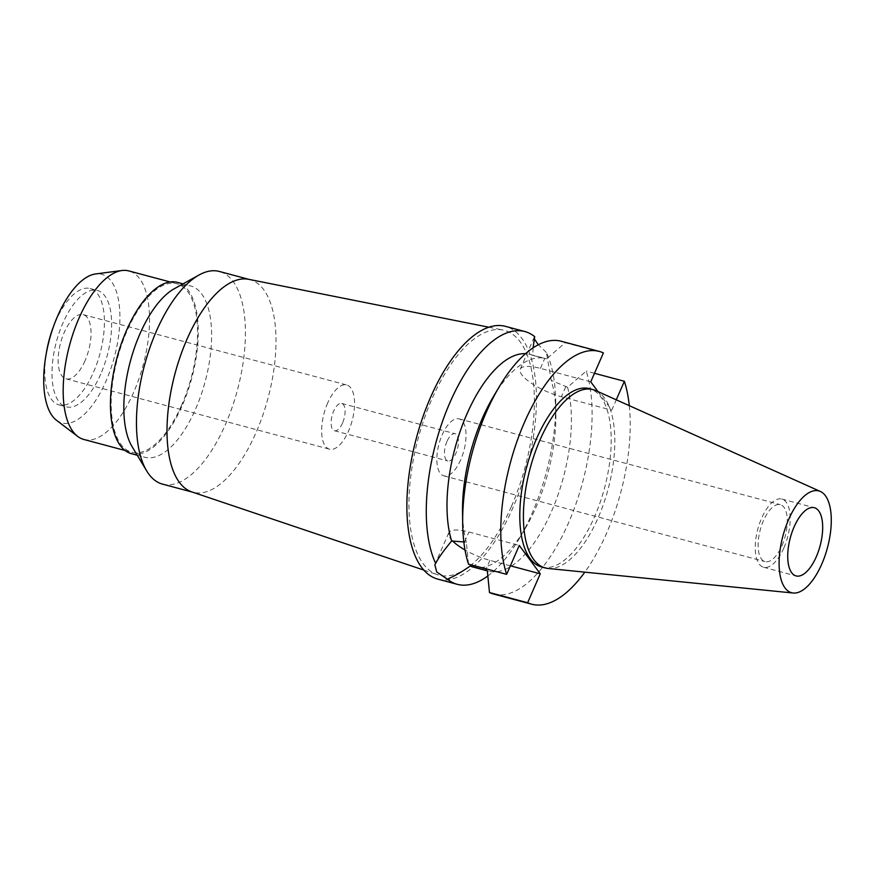 <?xml version="1.0" encoding="UTF-8"?>
<svg xmlns="http://www.w3.org/2000/svg" width="875" height="875" viewBox="0 0 875 875"><rect width="100%" height="100%" fill="white"/><g stroke="black" fill="none" stroke-linecap="round" stroke-linejoin="round"><path stroke-width="0.66" stroke-dasharray="4.38 3.28" d="M595.634 390.556A92.312 40.327 -75 0 1 598.073 517.934A92.312 40.327 -75 0 1 548.122 568.477M541.691 567A92.312 40.327 105 0 0 594.464 516.972A92.312 40.327 105 0 0 589.323 388.631M597.997 391.617L611.734 410.189L616.273 399.82M629.289 405.661A130.834 57.148 -75 0 1 606.55 533.312A130.834 57.148 -75 0 1 584.828 572.152M510.377 565.819L489.902 560.35A33.436 9.887 23.6 0 1 465.03 550.003M452.528 540.903A33.436 9.887 23.6 0 1 450.352 538.409A33.436 9.887 23.6 0 1 448.777 532.788A33.436 9.887 23.6 0 1 468.923 531.989L519.28 545.431M473.047 567.044A110.064 48.081 105 0 0 525.153 528.664A110.064 48.081 105 0 0 535.97 507.391A110.064 48.081 105 0 0 555.877 413.613A110.064 48.081 105 0 0 551.25 380.384L546.394 352.472A130.834 57.148 -75 0 1 555.723 401.942A130.834 57.148 -75 0 1 532.066 513.417A130.834 57.148 -75 0 1 519.203 538.705A130.834 57.148 -75 0 1 487.834 575.958M493.62 594.038A130.834 57.148 105 0 0 568.411 523.119A130.834 57.148 105 0 0 586.228 371.087L567.547 387.231L551.25 380.384M567.547 387.231A110.064 48.081 -75 0 1 551.48 511.536A110.064 48.081 -75 0 1 488.556 571.189A110.064 48.081 -75 0 1 487.331 570.817M594.486 373.297L586.228 371.087M590.756 381.828L540.4 368.386A33.436 9.887 -156.4 0 0 520.253 369.173A33.436 9.887 -156.4 0 0 521.839 374.806A33.436 9.887 -156.4 0 0 561.378 396.747L611.734 410.189M533.105 347.812L532.755 355.381L546.569 358.87L565.261 342.727L603.4 352.909M565.261 342.727A130.834 57.148 105 0 0 561.127 341.228M468.508 564.167L466.364 542.456L463.816 541.789M466.364 542.456A110.064 48.081 -75 0 1 462.525 511.941M493.248 396.889A110.064 48.081 -75 0 1 545.344 358.509A110.064 48.081 -75 0 1 546.569 358.87M532.755 355.381A110.064 48.081 105 0 0 529.845 354.364A110.064 48.081 105 0 0 525.503 353.675M437.905 579.152A130.834 57.148 105 0 0 512.695 508.244A130.834 57.148 105 0 0 505.411 326.342M546.394 352.472L538.311 344.739M534.231 338.734L534.702 336.667M511.394 506.483A126.678 55.333 -75 0 1 437.489 574.7A126.678 55.333 -75 0 1 431.922 399.022A126.678 55.333 -75 0 1 502.83 330.006A126.678 55.333 -75 0 1 511.394 506.483M248.577 279.3A110.064 48.081 -75 0 1 249.9 279.606A110.064 48.081 -75 0 1 256.025 432.633A110.064 48.081 -75 0 1 193.102 492.286A110.064 48.081 -75 0 1 191.811 491.903M162.52 484.127A110.064 48.081 105 0 0 225.444 424.473A110.064 48.081 105 0 0 219.319 271.447M174.234 288.772A88.681 38.73 -75 0 1 190.586 285.917A88.681 38.73 -75 0 1 195.53 409.205A88.681 38.73 -75 0 1 144.834 457.264A88.681 38.73 -75 0 1 132.081 446.622M131.48 453.698A88.681 38.73 105 0 0 182.175 405.639A88.681 38.73 105 0 0 177.231 282.352M181.716 405.016A87.227 38.095 -75 0 1 131.852 452.287A87.227 38.095 -75 0 1 126.995 331.023A87.227 38.095 -75 0 1 176.859 283.752A87.227 38.095 -75 0 1 181.716 405.016M83.847 439.469A87.227 38.095 105 0 0 133.711 392.197A87.227 38.095 105 0 0 128.855 270.933M56.525 420.284A76.945 33.611 105 0 0 105.941 381.281A76.945 33.611 105 0 0 95.605 273.952M100.691 374.194A60.222 26.305 -75 0 1 66.259 406.831A60.222 26.305 -75 0 1 62.913 323.105A60.222 26.305 -75 0 1 97.333 290.456A60.222 26.305 -75 0 1 100.691 374.194M46.178 354.08A60.222 26.305 105 0 0 59.041 404.906A60.222 26.305 105 0 0 93.472 372.269A60.222 26.305 105 0 0 90.114 288.531A60.222 26.305 105 0 0 55.694 321.18A60.222 26.305 105 0 0 53.637 326.178M85.006 360.817A33.228 14.514 -75 0 1 66.008 378.82A33.228 14.514 -75 0 1 64.159 332.62A33.228 14.514 -75 0 1 83.158 314.617A33.228 14.514 -75 0 1 85.006 360.817M327.677 402.992A33.228 14.514 105 0 0 329.525 449.192A33.228 14.514 105 0 0 348.512 431.178A33.228 14.514 105 0 0 346.664 384.978A33.228 14.514 105 0 0 327.677 402.992M342.53 423.073A14.12 6.169 -75 0 1 334.447 430.73A14.12 6.169 -75 0 1 333.659 411.097A14.12 6.169 -75 0 1 341.742 403.441A14.12 6.169 -75 0 1 342.53 423.073M447.016 441.361A14.12 6.169 105 0 0 447.803 460.994A14.12 6.169 105 0 0 455.875 453.348A14.12 6.169 105 0 0 455.087 433.705A14.12 6.169 105 0 0 447.016 441.361M460.688 459.856A29.488 12.884 -75 0 1 443.833 475.847A29.488 12.884 -75 0 1 442.192 434.842A29.488 12.884 -75 0 1 459.047 418.862A29.488 12.884 -75 0 1 460.688 459.856M781.966 545.65A29.488 12.884 105 0 0 780.314 504.656A29.488 12.884 105 0 0 763.459 520.636A29.488 12.884 105 0 0 765.1 561.63A29.488 12.884 105 0 0 781.966 545.65M783.781 548.122A35.306 15.422 -75 0 1 763.602 567.252A35.306 15.422 -75 0 1 761.633 518.164A35.306 15.422 -75 0 1 781.823 499.034A35.306 15.422 -75 0 1 783.781 548.122M489.902 560.35L486.172 568.881M565.742 386.761L561.378 396.747M540.4 368.386L544.764 358.389M464.559 541.975L468.923 531.989M487.342 570.861L488.556 571.189M529.845 354.364L545.344 358.509M448.777 532.788L434.875 564.605M555.877 413.613L555.723 401.942M525.153 528.664L519.203 538.705M520.253 369.173L534.209 337.236M423.927 570.128L437.489 574.7M488.797 327.206L502.83 330.006M249.244 279.442L249.9 279.606M192.456 492.122L193.102 492.286M183.017 283.894L190.586 285.917M137.255 455.241L144.834 457.264M125.103 450.494L131.852 452.287M170.111 281.947L176.859 283.752M59.041 404.906L66.259 406.831M90.114 288.531L97.333 290.456M66.008 378.82L329.525 449.192M83.158 314.617L346.664 384.978M334.447 430.73L447.803 460.994M341.742 403.441L455.087 433.705M443.833 475.847L765.1 561.63M459.047 418.862L780.314 504.656M763.602 567.252L796.086 575.925M781.823 499.034L814.308 507.708"/><path stroke-width="1.31" d="M821.734 564.167A52.697 23.023 -75 0 1 793.209 593.02A52.697 23.023 -75 0 1 788.67 519.466A52.697 23.023 -75 0 1 820.334 491.455A52.697 23.023 -75 0 1 821.734 564.167M816.277 556.795A35.306 15.422 105 0 0 814.308 507.708A35.306 15.422 105 0 0 794.128 526.848A35.306 15.422 105 0 0 796.086 575.925A35.306 15.422 105 0 0 816.277 556.795M793.209 593.02L548.122 568.477A92.312 40.327 -75 0 1 545.3 567.962A92.312 40.327 -75 0 1 540.159 439.622A92.312 40.327 -75 0 1 592.933 389.594A92.312 40.327 -75 0 1 595.634 390.556L820.334 491.455M592.933 389.594L589.323 388.631A92.312 40.327 105 0 0 536.55 438.659A92.312 40.327 105 0 0 541.691 567L545.3 567.962M584.828 572.152A130.834 57.148 -75 0 1 531.759 604.22A130.834 57.148 -75 0 1 527.625 602.722L540.258 573.803L519.28 545.431L506.647 574.35A130.834 57.148 -75 0 1 524.464 422.319A130.834 57.148 -75 0 1 599.266 351.411A130.834 57.148 -75 0 1 603.4 352.909L590.756 381.828L597.997 391.617M616.273 399.82L624.367 381.27A130.834 57.148 -75 0 1 629.289 405.661M540.258 573.803L510.377 565.819M465.03 550.003A33.436 9.887 23.6 0 1 452.528 540.903M525.503 353.675A110.064 48.081 105 0 0 466.922 414.017A110.064 48.081 105 0 0 451.642 541.023C443.975 550.2 438.648 557.648 435.652 563.38L434.82 564.725L436.723 571.955L447.344 579.184C454.508 576.1 462.109 571.725 470.137 566.038L487.331 570.817L489.486 592.528L527.625 602.722M470.137 566.038A110.064 48.081 105 0 0 473.047 567.044L487.342 570.861M489.486 592.528A130.834 57.148 105 0 0 493.62 594.038L531.759 604.22M624.367 381.27L594.486 373.297M599.266 351.411L561.127 341.228A130.834 57.148 105 0 0 499.198 386.848A130.834 57.148 105 0 0 486.325 412.136A130.834 57.148 105 0 0 462.678 523.611A130.834 57.148 105 0 0 468.508 564.167L506.647 574.35M462.678 523.611L462.525 511.941A110.064 48.081 -75 0 1 482.42 418.162A110.064 48.081 -75 0 1 493.248 396.889L499.198 386.848M464.559 541.975L451.642 541.023M435.652 563.38A130.834 57.148 -75 0 1 449.98 402.434A130.834 57.148 -75 0 1 524.781 331.516A130.834 57.148 -75 0 1 534.702 336.667L533.105 347.812M524.781 331.516L505.411 326.342A130.834 57.148 105 0 0 430.609 397.261A130.834 57.148 105 0 0 437.905 579.152L457.275 584.325A130.834 57.148 -75 0 1 447.344 579.184M487.834 575.958A130.834 57.148 -75 0 1 457.275 584.325M538.311 344.739L534.231 338.734M423.927 570.128L191.811 491.903A110.064 48.081 -75 0 1 186.977 339.27A110.064 48.081 -75 0 1 248.577 279.3L488.797 327.206M249.244 279.442L219.319 271.447A110.064 48.081 105 0 0 199.008 275.002A110.064 48.081 105 0 0 156.395 331.1A110.064 48.081 105 0 0 146.694 470.925A110.064 48.081 105 0 0 162.52 484.127L192.456 492.122M146.694 470.925L132.081 446.622A88.681 38.73 -75 0 1 139.891 333.977A88.681 38.73 -75 0 1 174.234 288.772L199.008 275.002M183.017 283.894L177.231 282.352A88.681 38.73 105 0 0 126.536 330.411A88.681 38.73 105 0 0 131.48 453.698L137.255 455.241M170.111 281.947L128.855 270.933A87.227 38.095 105 0 0 121.986 270.517A87.227 38.095 105 0 0 78.991 318.205A87.227 38.095 105 0 0 77.689 436.406A87.227 38.095 105 0 0 83.847 439.469L125.103 450.494M121.986 270.517L95.605 273.952A76.945 33.611 105 0 0 57.663 316.006A76.945 33.611 105 0 0 56.525 420.284L77.689 436.406M53.637 326.178A60.222 26.305 105 0 0 46.178 354.08M486.172 568.881L485.538 570.347"/></g></svg>
